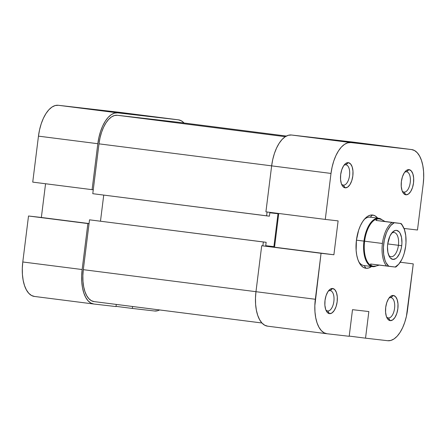 <?xml version="1.0" encoding="UTF-8"?>
<svg xmlns="http://www.w3.org/2000/svg" width="446" height="446" viewBox="0 0 446 446"><rect width="100%" height="100%" fill="white"/><g stroke="black" fill="none" stroke-linecap="round" stroke-linejoin="round"><path stroke-width="0.67" d="M101.454 110.474L125.064 113.451L101.454 110.474M132.351 308.442L116.038 306.363L132.351 308.442L132.596 306.502L132.351 308.442L154.528 310.99L132.351 308.442M93.738 304.01A32.92 15.861 -82.7 0 0 93.833 304.021L116.01 306.569L116.278 304.423L116.01 306.569L93.833 304.021L90.839 303.04L88.113 300.838L85.766 297.51L83.881 293.173L82.543 287.993L81.791 282.179L81.657 275.946L82.148 269.54L22.791 261.975L28.516 215.998L87.873 223.563L82.148 269.54L87.873 223.563L89.038 223.697L28.516 215.998L22.791 261.975L22.3 268.38L22.434 274.613L23.186 280.428L24.53 285.602L26.409 289.939L28.761 293.273L31.482 295.469L34.481 296.451A32.92 15.861 97.3 0 1 34.387 296.439L93.738 304.01A32.92 15.861 -82.7 0 1 82.148 269.54L22.791 261.975A32.92 15.861 97.3 0 0 34.387 296.439M117.644 112.849L58.292 105.284L118.982 112.253L178.339 119.823L117.644 112.849L178.339 119.823L181.338 120.805L184.07 123.007A32.92 15.861 -82.7 0 0 178.433 119.835A32.92 15.861 -82.7 0 0 178.339 119.823L118.982 112.253L58.292 105.284L55.137 105.557L51.953 107.073L48.848 109.783L45.955 113.568L43.379 118.296L41.222 123.776L39.56 129.803L38.462 136.141L32.736 182.119L38.462 136.141L97.819 143.707L98.917 137.368L100.579 131.341L102.736 125.861L105.312 121.134L108.205 117.348L111.305 114.644L114.494 113.122L117.644 112.849L58.292 105.284A32.92 15.861 97.3 0 0 38.462 136.141L97.819 143.707L92.093 189.684L97.819 143.707A32.92 15.861 -82.7 0 1 117.644 112.849M93.259 189.818L32.736 182.119L93.259 189.818M159.612 309.948L157.678 310.717L154.528 310.99A32.92 15.861 -82.7 0 0 159.607 309.948M45.559 183.752L41.355 217.47L28.516 215.998L89.061 223.552L41.355 217.47L45.559 183.752M92.779 193.692L266.602 215.847L267.087 211.989L266.602 215.847L269.406 216.171L92.779 193.692L98.99 143.841L92.779 193.692M271.647 165.851L98.99 143.841L271.647 165.851L265.916 211.844L325.273 219.41L330.999 173.433L271.647 165.867L265.916 211.844L325.273 219.41L330.999 173.433L332.097 167.094L333.759 161.067L335.916 155.587L338.492 150.865L341.385 147.074L344.485 144.37L347.674 142.848L350.829 142.575L291.472 135.01L352.167 141.979L411.519 149.549L350.829 142.575L411.519 149.549L414.518 150.531L417.239 152.727L419.591 156.061L421.47 160.398L422.814 165.572L423.566 171.387L423.7 177.62L423.209 184.025L417.484 230.002L404.645 228.53L404.489 229.762L404.645 228.53L417.484 230.002L423.209 184.025A32.92 15.861 -82.7 0 0 411.613 149.561L352.262 141.99A32.92 15.861 97.3 0 0 352.167 141.979L291.472 135.01L288.322 135.283L285.133 136.799L282.034 139.509L279.14 143.294L276.565 148.022L274.401 153.502L272.74 159.529L271.647 165.867L330.999 173.433A32.92 15.861 -82.7 0 1 350.829 142.575L291.472 135.01A32.92 15.861 97.3 0 0 271.647 165.867M178.038 122.243L286.388 136.052L178.038 122.243L117.343 115.269A30.484 14.685 97.3 0 0 98.99 143.841L100.004 137.97L101.537 132.39L103.539 127.316L105.925 122.94L108.607 119.433L111.472 116.93L114.427 115.52L117.343 115.269L285.317 136.682L117.343 115.269L178.038 122.243A30.484 14.685 97.3 0 1 178.127 122.254L286.388 136.052M94.134 301.596L261.93 322.988L264.662 325.195L267.661 326.177A32.92 15.861 97.3 0 1 267.567 326.165A32.92 15.861 97.3 0 1 255.971 291.701L255.48 298.106L255.614 304.339L256.366 310.154L257.71 315.328L259.594 319.665L261.941 322.999L94.05 301.591A30.484 14.685 97.3 0 0 94.134 301.596L91.363 300.693L88.838 298.653L86.663 295.57L84.924 291.556L83.681 286.761L82.984 281.376L82.861 275.606L83.313 269.674A30.484 14.685 97.3 0 0 94.05 301.591M255.976 291.684L83.313 269.674L255.976 291.684M263.346 241.983L89.523 219.822L83.313 269.674L89.523 219.822L266.15 242.306L265.727 245.696L273.9 246.632L277.997 213.723L269.824 212.781L269.406 216.171L269.824 212.781L277.997 213.723L273.9 246.632L265.727 245.696L266.15 242.306L89.523 219.822L266.15 242.306L263.346 241.983L262.867 245.857L263.346 241.983M100.484 221.188L103.734 195.086L100.484 221.188M406.596 171.782A10.241 4.934 97.3 0 0 404.567 172.379A10.241 4.934 -82.7 0 1 406.596 171.782A10.241 4.934 -82.7 0 1 406.629 171.788A10.241 4.934 -82.7 0 1 410.231 182.542A10.241 4.934 -82.7 0 1 404.065 192.109L405.882 194.802A12.683 6.11 -82.7 0 1 402.783 192.298A12.683 6.11 -82.7 0 1 405.459 171.286A12.683 6.11 -82.7 0 1 409.021 169.631L406.596 171.782L409.021 169.631L406.579 170.322L404.271 172.825L402.443 176.755L401.383 181.516L401.244 186.389L402.052 190.62L403.68 193.575L405.882 194.802L408.324 194.11L410.638 191.607L412.461 187.677L413.52 182.916L413.659 178.043L412.851 173.812L411.223 170.857L409.021 169.631A12.683 6.11 -82.7 0 1 413.52 182.916A12.683 6.11 -82.7 0 1 405.882 194.802L404.065 192.109A10.241 4.934 -82.7 0 1 404.037 192.103A10.241 4.934 -82.7 0 1 402.192 191.016A10.241 4.934 97.3 0 0 404.065 192.109L404.065 192.109A10.241 4.934 97.3 0 0 410.236 182.509A10.241 4.934 97.3 0 0 406.596 171.782M345.906 164.808A10.241 4.934 97.3 0 0 343.877 165.405A10.241 4.934 -82.7 0 1 345.906 164.808A10.241 4.934 -82.7 0 1 345.934 164.814A10.241 4.934 -82.7 0 1 349.536 175.568A10.241 4.934 -82.7 0 1 343.37 185.135L345.193 187.827A12.683 6.11 -82.7 0 1 342.088 185.324A12.683 6.11 -82.7 0 1 344.764 164.312A12.683 6.11 -82.7 0 1 348.326 162.662L345.906 164.808L348.326 162.662L345.884 163.347L343.576 165.851L341.753 169.781L340.688 174.548L340.549 179.415L341.357 183.646L342.985 186.601L345.193 187.827L347.635 187.136L349.943 184.633L351.766 180.702L352.825 175.941L352.964 171.069L352.156 166.837L350.528 163.883L348.326 162.662A12.683 6.11 -82.7 0 1 352.825 175.941A12.683 6.11 -82.7 0 1 345.193 187.827L343.37 185.135A10.241 4.934 -82.7 0 1 343.342 185.135A10.241 4.934 -82.7 0 1 341.497 184.042A10.241 4.934 97.3 0 0 343.37 185.135L343.37 185.135A10.241 4.934 97.3 0 0 349.541 175.534A10.241 4.934 97.3 0 0 345.906 164.808M330.23 290.641A10.241 4.934 97.3 0 0 328.2 291.238A10.241 4.934 -82.7 0 1 330.23 290.641A10.241 4.934 -82.7 0 1 330.257 290.647A10.241 4.934 -82.7 0 1 333.864 301.401A10.241 4.934 -82.7 0 1 327.698 310.968L329.516 313.661A12.683 6.11 -82.7 0 1 326.416 311.157A12.683 6.11 -82.7 0 1 329.092 290.145A12.683 6.11 -82.7 0 1 332.655 288.495L330.23 290.641L332.655 288.495L330.213 289.186L327.899 291.684L326.076 295.614L325.017 300.381L324.878 305.248L325.686 309.479L327.314 312.434L329.516 313.661L331.958 312.969L334.266 310.466L336.094 306.536L337.154 301.775L337.293 296.908L336.485 292.671L334.857 289.716L332.655 288.495A12.683 6.11 -82.7 0 1 337.154 301.775A12.683 6.11 -82.7 0 1 329.516 313.661L327.698 310.968A10.241 4.934 -82.7 0 1 327.671 310.968A10.241 4.934 -82.7 0 1 325.825 309.875A10.241 4.934 97.3 0 0 327.698 310.968L327.698 310.968A10.241 4.934 97.3 0 0 333.864 301.368A10.241 4.934 97.3 0 0 330.23 290.641M390.925 297.616A10.241 4.934 97.3 0 0 388.895 298.212A10.241 4.934 -82.7 0 1 390.925 297.616A10.241 4.934 -82.7 0 1 390.952 297.621A10.241 4.934 -82.7 0 1 394.559 308.376A10.241 4.934 -82.7 0 1 388.394 317.942L390.211 320.635A12.683 6.11 -82.7 0 1 387.106 318.132A12.683 6.11 -82.7 0 1 389.787 297.12A12.683 6.11 -82.7 0 1 393.344 295.469L390.925 297.616L393.344 295.469L390.902 296.155L388.594 298.658L386.771 302.589L385.706 307.355L385.573 312.222L386.381 316.454L388.009 319.408L390.211 320.635L392.653 319.944L394.961 317.44L396.784 313.51L397.849 308.749L397.988 303.877L397.18 299.645L395.552 296.69L393.344 295.469A12.683 6.11 -82.7 0 1 397.849 308.749A12.683 6.11 -82.7 0 1 390.211 320.635L388.394 317.942A10.241 4.934 -82.7 0 1 388.366 317.942A10.241 4.934 -82.7 0 1 386.52 316.85A10.241 4.934 97.3 0 0 388.394 317.942L388.394 317.942A10.241 4.934 97.3 0 0 394.559 308.342A10.241 4.934 97.3 0 0 390.925 297.616M370.163 217.18L372.583 215.028A26.827 12.923 -82.7 0 1 377.695 218.139L375.025 215.825L372.583 215.028L370.013 215.251L367.42 216.488L364.889 218.696L362.537 221.779L360.435 225.631L358.673 230.097L356.426 240.171L356.137 250.468L356.75 255.207L357.843 259.427L359.381 262.962L361.293 265.677L363.512 267.466L365.954 268.263L364.137 265.576A24.385 11.747 -82.7 0 1 364.064 265.565A24.385 11.747 -82.7 0 1 358.785 261.791A24.385 11.747 97.3 0 0 364.137 265.576L365.954 268.263A26.827 12.923 -82.7 0 1 359.387 262.978A26.827 12.923 -82.7 0 1 365.057 218.518A26.827 12.923 -82.7 0 1 372.583 215.028L370.163 217.18A24.385 11.747 97.3 0 0 364.176 219.516A24.385 11.747 -82.7 0 1 370.163 217.18A24.385 11.747 -82.7 0 1 370.23 217.185L378.71 218.267A24.385 11.747 -82.7 0 1 381.943 219.722A24.385 11.747 97.3 0 0 363.958 241.119L356.432 240.154L363.958 241.119A24.385 11.747 97.3 0 0 376.101 266.017A24.385 11.747 -82.7 0 1 372.544 266.647A24.385 11.747 -82.7 0 1 363.958 241.119L364.611 241.197L363.958 241.119A24.385 11.747 -82.7 0 1 378.71 218.267M346.308 141.544L369.918 144.515L346.308 141.544M326.924 333.736A32.92 15.861 -82.7 0 0 327.018 333.747L349.19 336.295L352.507 309.675L368.848 311.553L365.53 338.168L387.708 340.716A32.92 15.861 -82.7 0 0 407.538 309.858L413.264 263.881L406.44 316.197L404.778 322.224L402.621 327.704L400.045 332.432L397.152 336.217L394.047 338.927L390.863 340.443L387.708 340.716L365.53 338.168L368.848 311.553L352.507 309.675L349.19 336.295L327.018 333.747L324.019 332.766L321.293 330.564L318.946 327.236L317.067 322.898L315.723 317.719L314.971 311.905L314.837 305.672L321.053 253.289L333.892 254.766L338.113 220.887L325.273 219.41L338.113 220.887L333.892 254.766L261.702 245.724L255.971 291.701L315.328 299.266L321.053 253.289L261.702 245.724L255.971 291.701L315.328 299.266A32.92 15.861 -82.7 0 0 326.924 333.736L267.567 326.165M413.264 263.881L400.441 262.248L413.264 263.881M278.739 213.478L274.541 247.195L278.739 213.478M400.497 261.808L400.424 262.41L400.497 261.808M365.954 268.263L368.519 268.04L371.524 266.518A26.827 12.923 -82.7 0 1 365.954 268.263M365.53 338.168L349.218 336.089L365.53 338.168M352.167 141.979L411.519 149.549A32.92 15.861 -82.7 0 1 411.613 149.561M274.541 247.195L333.892 254.766L274.541 247.195M403.151 226.663L402.66 225.776A23.9 11.512 97.3 0 0 401.099 223.524L400.586 223.474A22.924 11.044 -82.7 0 1 403.151 226.663A22.924 11.044 -82.7 0 1 405.676 246.147L404.232 253.233L403.134 256.495L401.824 259.466L398.696 264.227L395.162 267.031L388.828 266.307L386.08 262.778L385.021 260.308L383.666 254.259L383.426 247.262L384.324 240.026L386.275 233.28L387.591 230.309L390.718 225.548L394.253 222.749L400.586 223.474L402.052 224.985L404.388 229.473L405.748 235.521L405.988 242.518L405.676 246.147A22.924 11.044 -82.7 0 1 398.306 264.651A22.924 11.044 -82.7 0 1 395.162 267.031L395.674 267.082A23.9 11.512 97.3 0 0 397.615 265.387L398.306 264.651M379.563 265.024L375.9 266.056L373.096 266.229A23.9 11.512 -82.7 0 1 364.611 241.197L382.417 243.466A23.9 11.512 -82.7 0 1 392.045 222.482L375.933 220.43L377.06 219.075L379.005 218.796A23.9 11.512 97.3 0 0 364.611 241.197A23.9 11.512 97.3 0 0 373.029 266.217A23.9 11.512 97.3 0 0 373.096 266.229L371.278 265.526L370.509 263.987L395.674 267.082A23.9 11.512 -82.7 0 0 397.96 265.008M398.423 245.289A12.193 5.876 97.3 0 0 391.521 233.342A12.193 5.876 -82.7 0 1 394.13 232.522A12.193 5.876 -82.7 0 1 398.423 245.289L387.725 243.923L398.423 245.289A12.193 5.876 -82.7 0 1 391.047 256.712A12.193 5.876 -82.7 0 1 388.728 255.268A12.193 5.876 97.3 0 0 398.423 245.289L401.707 245.696L398.423 245.289M387.702 244.085A14.634 7.047 -82.7 0 1 392.408 232.277A14.634 7.047 -82.7 0 1 399.638 232.511A14.634 7.047 -82.7 0 1 401.707 245.696L401.93 242.847L401.534 237.489L400.101 233.264L399.058 231.781L396.516 230.37L395.111 230.493L392.318 232.372L389.888 236.151L387.702 244.085L387.485 246.933L387.881 252.285L389.313 256.517L390.356 257.994L392.898 259.41L395.713 258.613L397.091 257.409L399.527 253.623L401.222 248.511L401.707 245.696A14.634 7.047 -82.7 0 1 396.416 258.072A14.634 7.047 -82.7 0 1 389.319 256.522A14.634 7.047 -82.7 0 1 387.702 244.085M375.9 266.056L373.096 266.229L371.278 265.526L370.509 263.987L388.828 266.307A22.924 11.044 -82.7 0 1 383.733 243.627A22.924 11.044 -82.7 0 1 394.253 222.749L392.045 222.482A23.9 11.512 97.3 0 0 382.417 243.466L364.611 241.197A23.9 11.512 -82.7 0 1 379.005 218.796L381.681 219.605L384.987 221.467L375.933 220.43L377.06 219.075L379.072 218.802A23.9 11.512 97.3 0 0 379.005 218.796L381.681 219.605M386.621 266.039A23.9 11.512 -82.7 0 1 382.417 243.466A23.9 11.512 97.3 0 0 386.621 266.039M384.987 221.467L401.099 223.524A23.9 11.512 -82.7 0 1 402.905 226.233M119.076 112.264L178.433 119.835M372.544 266.647L364.064 265.565"/></g></svg>

